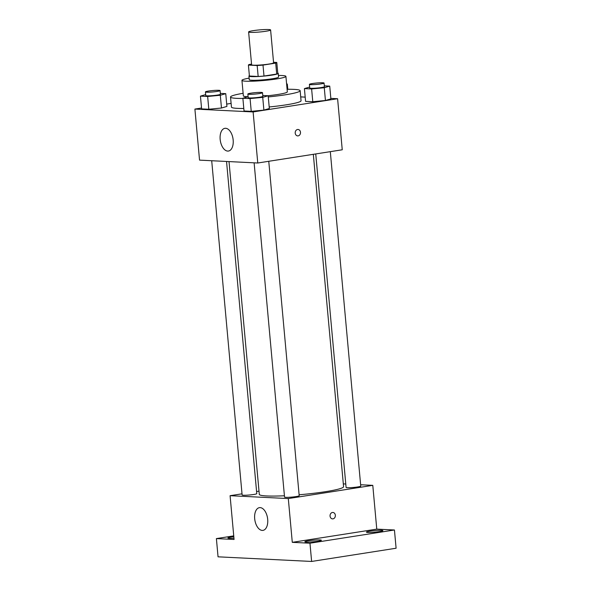 <?xml version="1.0" encoding="UTF-8"?>
<svg xmlns="http://www.w3.org/2000/svg" width="591" height="591" viewBox="0 0 591 591"><rect width="100%" height="100%" fill="white"/><g stroke="black" fill="none" stroke-linecap="round" stroke-linejoin="round"><path stroke-width="0.89" d="M253.369 30.636A11.037 1.056 174.8 0 1 264.679 29.55A11.037 1.056 174.8 0 1 270.604 29.942A11.037 1.056 174.8 0 1 259.708 31.995A11.037 1.056 174.8 0 1 248.619 31.944A11.037 1.056 174.8 0 1 253.369 30.636M270.604 29.942L273.589 62.772A11.037 1.056 174.8 0 1 262.692 64.818A11.037 1.056 174.8 0 1 251.603 64.774L248.619 31.944M277.777 73.395A14.243 1.359 174.8 0 1 277.777 73.424A14.243 1.359 174.8 0 1 276.699 74.052L264 76.04A14.243 1.359 174.8 0 1 258.164 76.468L249.409 76.032A14.243 1.359 174.8 0 1 249.402 76.003L248.412 65.091L257.166 65.52A14.243 1.359 174.8 0 0 263.002 65.099L275.702 63.111A14.243 1.359 174.8 0 0 276.787 62.483A14.243 1.359 174.8 0 0 276.78 62.454L273.544 62.291M251.544 64.109L249.491 64.434A14.243 1.359 174.8 0 0 248.412 65.062A14.243 1.359 174.8 0 0 248.412 65.091M248.412 65.062L249.402 76.003A14.243 1.359 174.8 0 1 249.402 75.98M249.372 75.655A14.716 1.404 -5.2 0 0 248.937 76.047A14.716 1.404 -5.2 0 0 263.719 76.113A14.716 1.404 -5.2 0 0 278.25 73.38A14.716 1.404 -5.2 0 0 277.748 73.07M278.25 73.38L278.583 77.029A14.716 1.404 174.8 0 1 264.051 79.763A14.716 1.404 174.8 0 1 249.269 79.696L248.937 76.047M258.164 76.468L257.166 65.52M276.699 74.052L275.702 63.111M264 76.04L263.002 65.099M249.129 78.13A22.074 2.105 -5.2 0 0 241.941 80.361A22.074 2.105 -5.2 0 0 264.118 80.457A22.074 2.105 -5.2 0 0 285.911 76.365A22.074 2.105 -5.2 0 0 282.025 75.53A22.074 2.105 -5.2 0 0 278.442 75.463M241.941 80.361L243.352 95.868A22.074 2.105 -5.2 0 0 247.998 96.725M267.856 95.735A22.074 2.105 -5.2 0 0 287.322 91.864L285.911 76.365M268.284 96.931A34.95 3.332 -5.2 0 0 300.147 90.696A34.95 3.332 -5.2 0 0 294 89.381A34.95 3.332 -5.2 0 0 287.086 89.285M243.115 93.289A34.95 3.332 -5.2 0 0 230.527 97.035A34.95 3.332 -5.2 0 0 242.886 98.446M300.147 90.696L301.055 100.729A34.95 3.332 174.8 0 1 269.193 106.964M243.802 108.478A34.95 3.332 174.8 0 1 231.436 107.06L230.527 97.035M309.654 87.069L304.417 88.598L305.577 101.364L312.779 101.718L325.434 100.485L330.886 98.889L329.726 86.123L324.326 85.858M248.102 96.695L242.871 98.232L244.031 110.997L251.234 111.352L263.889 110.111L269.333 108.515L268.174 95.749L262.773 95.483M201.531 108.027L194.897 109.069L253.118 111.943L337.601 98.727L330.842 98.387M305.192 97.123L300.708 96.902M231.103 103.403L226.708 104.09M205.683 94.604L200.445 96.134L201.612 108.899L208.815 109.254L221.47 108.02L226.914 106.424L225.755 93.659L220.354 93.393M194.897 109.069L199.544 160.131L257.765 163.005L342.248 149.789L337.601 98.727M257.765 163.005L253.118 111.943M220.162 139.365A11.495 6.412 81.1 0 1 224.883 128.321A11.495 6.412 81.1 0 1 233.002 138.693A11.495 6.412 81.1 0 1 228.444 151.045A11.495 6.412 81.1 0 1 220.162 139.365M297.561 129.495A3.221 2.652 -87.2 0 1 298.004 129.473A3.221 2.652 -87.2 0 1 300.501 132.82A3.221 2.652 -87.2 0 1 297.687 135.9A3.221 2.652 -87.2 0 1 295.197 132.827A3.221 2.652 -87.2 0 1 297.561 129.495M298.004 129.473A3.221 2.652 -87.2 0 1 300.501 132.82A3.221 2.652 -87.2 0 1 297.687 135.9M313.326 154.31L343.57 486.688A42.316 4.034 174.8 0 1 299.112 494.778M284.426 495.768A42.316 4.034 174.8 0 1 259.294 494.357L229.013 161.587M211.704 160.73L242.118 494.955A7.358 0.702 -5.2 0 0 246.07 495.221A7.358 0.702 -5.2 0 0 253.605 494.497A7.358 0.702 -5.2 0 0 256.775 493.625L226.545 161.461M330.31 151.658L360.746 486.09A7.358 0.702 174.8 0 1 353.484 487.457A7.358 0.702 174.8 0 1 346.09 487.42L315.742 153.933M268.765 161.284L299.194 495.716A7.358 0.702 174.8 0 1 291.932 497.083A7.358 0.702 174.8 0 1 284.537 497.053L254.123 162.828M242.015 493.825L230.084 495.694L288.305 498.568L372.788 485.351L360.628 484.753M345.779 484.022L343.319 483.896M259.006 491.173L256.59 491.549M233.74 535.874L216.395 538.593L218.049 556.825L311.62 561.45L396.103 548.234L394.441 529.994L376.77 529.122L372.788 485.351M216.395 538.593L234.066 539.465L230.084 495.694M311.62 561.45L309.965 543.21L394.441 529.994M288.305 498.568L292.286 542.339L309.965 543.21M254.684 518.699A11.495 6.412 81.1 0 1 259.405 507.654A11.495 6.412 81.1 0 1 267.524 518.026A11.495 6.412 81.1 0 1 262.965 530.378A11.495 6.412 81.1 0 1 254.684 518.699M292.286 542.339L376.77 529.122M332.415 512.478A3.221 2.652 -87.2 0 1 332.859 512.456A3.221 2.652 -87.2 0 1 335.356 515.803A3.221 2.652 -87.2 0 1 332.541 518.883A3.221 2.652 -87.2 0 1 330.051 515.81A3.221 2.652 -87.2 0 1 332.415 512.478M332.859 512.456A3.221 2.652 -87.2 0 1 335.356 515.803A3.221 2.652 -87.2 0 1 332.541 518.883M367.868 532.439A8.289 0.79 174.8 0 1 366.413 532.129A8.289 0.79 174.8 0 1 374.591 530.592A8.289 0.79 174.8 0 1 382.916 530.629A8.289 0.79 174.8 0 1 377.147 531.907A8.289 0.79 174.8 0 1 367.868 532.439M306.315 542.073A8.289 0.79 174.8 0 1 304.86 541.762A8.289 0.79 174.8 0 1 313.038 540.218A8.289 0.79 174.8 0 1 321.364 540.255A8.289 0.79 174.8 0 1 315.594 541.541A8.289 0.79 174.8 0 1 306.315 542.073M233.947 538.172A8.289 0.79 174.8 0 1 229.382 538.268A8.289 0.79 174.8 0 1 227.919 537.958A8.289 0.79 174.8 0 1 233.814 536.658M200.445 96.134L207.655 96.488L220.303 95.254L225.755 93.659M220.096 90.578L220.428 94.228A7.358 0.702 174.8 0 1 213.166 95.594A7.358 0.702 174.8 0 1 205.771 95.565L205.439 91.915A7.358 0.702 174.8 0 1 208.608 91.044A7.358 0.702 174.8 0 1 216.151 90.32A7.358 0.702 174.8 0 1 220.096 90.578A7.358 0.702 174.8 0 1 212.834 91.945A7.358 0.702 174.8 0 1 205.439 91.915M201.612 108.899L208.815 109.254L221.47 108.02L220.303 95.254M221.47 108.02L226.914 106.424M208.815 109.254L207.655 96.488M242.871 98.232L250.074 98.586L262.722 97.345L268.174 95.749M262.515 92.676L262.847 96.326A7.358 0.702 174.8 0 1 255.585 97.692A7.358 0.702 174.8 0 1 248.19 97.655L247.858 94.013A7.358 0.702 174.8 0 1 251.027 93.142A7.358 0.702 174.8 0 1 258.57 92.41A7.358 0.702 174.8 0 1 262.515 92.676A7.358 0.702 174.8 0 1 255.253 94.043A7.358 0.702 174.8 0 1 247.858 94.013M244.031 110.997L251.234 111.352L263.889 110.111L262.722 97.345M263.889 110.111L269.333 108.515M251.234 111.352L250.074 98.586M286.628 84.225L287.307 84.025L286.605 83.996M287.78 89.278L287.307 84.025M304.417 88.598L311.62 88.953L324.274 87.719L329.726 86.123M324.067 83.043L324.4 86.692A7.358 0.702 174.8 0 1 317.138 88.059A7.358 0.702 174.8 0 1 309.743 88.029L309.411 84.38A7.358 0.702 174.8 0 1 312.58 83.508A7.358 0.702 174.8 0 1 320.123 82.784A7.358 0.702 174.8 0 1 324.067 83.043A7.358 0.702 174.8 0 1 316.806 84.41A7.358 0.702 174.8 0 1 309.411 84.38M305.577 101.364L312.779 101.718L325.434 100.485L324.274 87.719M325.434 100.485L330.886 98.889M312.779 101.718L311.62 88.953M277.777 73.424L276.787 62.483"/></g></svg>

